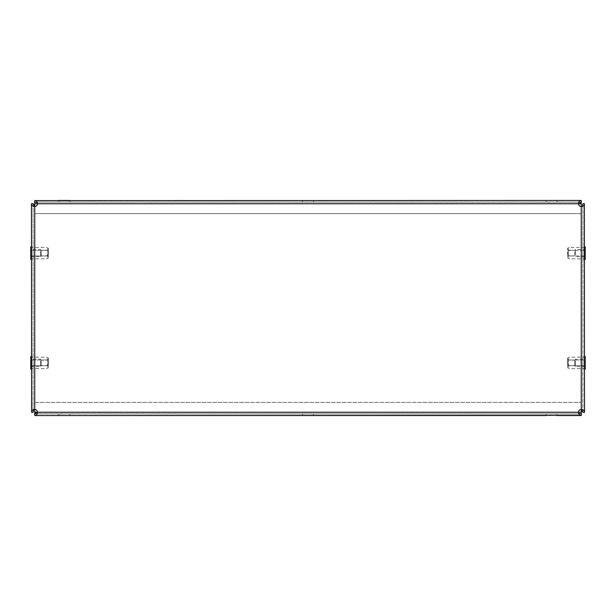 <?xml version="1.0" encoding="UTF-8"?>
<svg xmlns="http://www.w3.org/2000/svg" width="616" height="616" viewBox="0 0 616 616"><rect width="100%" height="100%" fill="white"/><g stroke="black" fill="none" stroke-linecap="round" stroke-linejoin="round"><path stroke-width="0.46" stroke-dasharray="3.08 2.31" d="M551.62 200.454L546.13 200.454L551.62 200.454M551.62 202.102L546.13 202.102L551.62 202.102M69.87 202.102L64.38 202.102L69.87 202.102L69.87 200.454L58.89 200.454L58.89 202.102L64.38 202.102L58.89 202.102M308 200.454L302.51 200.454L308 200.454M308 202.102L302.51 202.102L308 202.102M551.62 413.898L546.13 413.898L551.62 413.898M551.62 415.546L546.13 415.546L551.62 415.546M64.38 413.898L58.89 413.898L64.38 413.898M64.38 415.546L58.89 415.546L64.38 415.546M308 413.898L302.51 413.898L308 413.898M308 415.546L302.51 415.546L308 415.546M578.509 412.25A2.741 2.741 0 0 1 581.25 409.509L581.25 206.491A2.741 2.741 0 0 1 578.509 203.75L37.491 203.75A2.741 2.741 0 0 1 34.75 206.491L34.75 409.509A2.741 2.741 0 0 1 37.491 412.25L578.509 412.25L37.491 412.25M34.75 200.454L34.75 202.102L581.25 202.102L581.25 200.454L34.75 200.454L34.75 203.75L581.25 203.75L581.25 200.454L581.25 202.194L34.75 202.102L34.75 200.454M581.25 415.546L581.25 413.898L34.75 413.898L34.75 415.546L34.75 413.806L581.25 413.898L581.25 415.546L581.25 402.379L581.25 409.509M546.13 413.898L546.13 415.546L557.11 415.546L557.11 413.898M582.798 203.75L584.538 203.75L582.898 203.75L582.798 412.25M584.538 412.25L582.898 412.25L584.538 412.25L584.538 203.75M582.898 412.25L582.898 203.75M582.898 250.219L582.898 256.048L582.898 247.301L582.898 250.219L584.538 250.219L584.538 247.301L584.538 256.048L584.538 250.219L582.898 250.219M582.898 258.959L582.898 256.048L582.898 258.959L584.538 258.959L584.538 256.048L584.538 258.959M582.898 357.041L582.898 359.952L582.898 357.041L584.538 357.041L584.538 359.952L584.538 357.041M582.898 365.781L582.898 359.952L582.898 368.699L582.898 365.781L584.538 365.781L584.538 359.952L584.538 368.699L584.538 365.781L582.898 365.781M33.202 412.25L31.462 412.25L33.102 412.25L33.102 203.75L31.462 203.75L31.462 412.25M31.462 203.75L33.202 203.75M33.102 203.75L33.102 412.25M33.102 256.048L33.102 250.219L33.102 258.959L33.102 256.048L31.462 256.048L31.462 247.301L31.462 258.959L31.462 256.048L33.102 256.048M33.102 247.301L33.102 250.219L33.102 247.301L31.462 247.301M33.102 359.952L33.102 365.781L33.102 359.952L31.462 359.952L31.462 357.041L31.462 365.781L31.462 359.952L33.102 359.952M33.102 368.699L33.102 365.781L33.102 368.699L31.462 368.699L31.462 365.781L31.462 368.699M581.25 206.491L581.25 213.621L34.75 213.621L34.75 206.491M581.25 203.75L581.25 213.621L34.75 213.621L34.75 203.75M34.75 409.509L34.75 415.546M34.75 402.379L581.25 402.379L34.75 402.379M31.462 357.041L33.102 357.041M31.462 365.781L33.102 365.781L31.462 365.781M31.462 250.219L33.102 250.219L31.462 250.219M31.462 258.959L33.102 258.959M582.898 359.952L584.538 359.952L582.898 359.952M582.898 368.699L584.538 368.699M582.898 256.048L584.538 256.048L582.898 256.048M582.898 247.301L584.538 247.301M567.644 251.474L567.644 256.449L567.644 251.474M568.221 251.759L568.221 255.871L568.221 251.759M574.828 251.759L574.828 255.871L574.828 251.759M585.2 254.916L585.2 249.565L585.2 254.916M575.321 254.916L575.321 249.565L575.321 254.916M567.644 255.509L567.644 248.379L567.644 255.509M567.644 257.881L569.284 258.835C567.598 257.881 567.598 256.934 569.284 255.979C567.598 254.085 567.598 252.19 569.284 250.281C567.598 249.334 567.598 248.379 569.284 247.432C567.598 248.379 567.598 249.326 569.284 250.281C567.598 252.175 567.598 254.077 569.284 255.979L584.538 255.979L584.538 258.835L584.538 250.281L584.538 255.979L569.284 255.979C567.598 256.926 567.598 257.881 569.284 258.835L584.538 258.835M585.2 246.793L585.2 259.467M584.538 246.793L584.538 249.965L585.2 249.965M584.538 249.965L584.538 256.302L585.2 256.302M584.538 256.302L584.538 259.467M584.538 247.432L584.538 250.281L584.538 247.432L569.284 247.432L567.644 248.379M569.284 250.281L584.538 250.281L569.284 250.281M567.644 359.551L568.221 360.129L568.221 365.611L574.828 365.611L575.321 366.435L575.321 359.305L574.828 360.129L574.828 365.611L574.828 360.129L568.221 360.129L568.221 365.611L567.644 366.189L567.644 359.551L567.644 366.189M585.2 366.435L575.321 366.435L575.321 359.305L585.2 359.305L585.2 366.435L585.2 359.305M567.644 358.119L567.644 367.621L567.644 358.119L569.284 357.165C567.598 358.112 567.598 359.066 569.284 360.021C567.598 361.915 567.598 363.817 569.284 365.719C567.598 366.666 567.598 367.621 569.284 368.568L584.538 368.568L584.538 365.719L584.538 368.568M567.644 367.621L569.284 368.568C567.598 367.621 567.598 366.674 569.284 365.719L584.538 365.719L584.538 360.021L584.538 365.719L569.284 365.719C567.598 363.817 567.598 361.915 569.284 360.021L584.538 360.021L584.538 357.165L584.538 360.021L569.284 360.021C567.598 359.074 567.598 358.119 569.284 357.165L584.538 357.165M585.2 356.533L585.2 369.207M584.538 356.533L584.538 359.698L585.2 359.698M584.538 359.698L584.538 366.035L585.2 366.035M584.538 366.035L584.538 369.207M48.356 249.811L47.779 250.389L47.779 255.871L41.172 255.871L40.679 256.695L40.679 249.565L41.172 250.389L41.172 255.871L41.172 250.389L47.779 250.389L47.779 255.871L48.356 256.449L48.356 249.811L48.356 256.449M30.8 256.695L40.679 256.695L40.679 249.565L30.8 249.565L30.8 256.695L30.8 249.565M48.356 248.379L48.356 257.881L48.356 248.379L46.716 247.432C48.402 248.379 48.402 249.326 46.716 250.281C48.402 252.175 48.402 254.077 46.716 255.979C48.402 256.926 48.402 257.881 46.716 258.835L31.462 258.835L31.462 255.979L31.462 258.835M48.356 257.881L46.716 258.835C48.402 257.888 48.402 256.934 46.716 255.979L31.462 255.979L31.462 250.281L31.462 255.979L46.716 255.979C48.402 254.077 48.402 252.175 46.716 250.281L31.462 250.281L31.462 247.432L31.462 250.281L46.716 250.281C48.402 249.334 48.402 248.379 46.716 247.432L31.462 247.432M31.462 259.467L31.462 249.965L30.8 249.965L30.8 246.793M31.462 249.965L31.462 246.793M30.8 259.467L30.8 249.965M31.462 256.302L30.8 256.302M48.356 359.551L47.779 360.129L47.779 365.611L41.172 365.611L40.679 366.435L40.679 359.305L41.172 360.129L41.172 365.611L41.172 360.129L47.779 360.129L47.779 365.611L48.356 366.189L48.356 359.551L48.356 366.189M30.8 366.435L40.679 366.435L40.679 359.305L30.8 359.305L30.8 366.435L30.8 359.305M48.356 358.119L48.356 367.621L48.356 358.119L46.716 357.165C48.402 358.112 48.402 359.066 46.716 360.021C48.402 361.915 48.402 363.817 46.716 365.719C48.402 366.666 48.402 367.621 46.716 368.568L31.462 368.568L31.462 365.719L31.462 368.568M48.356 367.621L46.716 368.568C48.402 367.621 48.402 366.674 46.716 365.719L31.462 365.719L31.462 360.021L31.462 365.719L46.716 365.719C48.402 363.817 48.402 361.915 46.716 360.021L31.462 360.021L31.462 357.165L31.462 360.021L46.716 360.021C48.402 359.074 48.402 358.119 46.716 357.165L31.462 357.165M31.462 369.207L31.462 359.698L30.8 359.698L30.8 356.533M31.462 359.698L31.462 356.533M30.8 369.207L30.8 359.698M31.462 366.035L30.8 366.035M37.491 203.75L578.509 203.75M34.75 412.25L581.25 412.25M546.13 202.102L546.13 200.454M302.51 202.102L302.51 200.454M58.89 415.546L58.89 413.898M302.51 415.546L302.51 413.898M313.49 415.546L313.49 413.898M69.87 415.546L69.87 413.898M313.49 202.102L313.49 200.454M557.11 202.102L557.11 200.454M585.2 256.695L575.321 256.695L574.828 255.871L568.221 255.871L567.644 256.449M567.644 249.811L568.221 250.389L574.828 250.389L575.321 249.565L585.2 249.565"/><path stroke-width="0.92" d="M58.89 200.454L69.87 200.454M34.75 413.806L37.491 412.25L34.75 412.25L34.75 415.546L546.13 415.546M34.75 415.353C36.367 415.577 37.283 414.545 37.491 412.25A2.741 2.741 0 0 0 34.75 409.509C32.471 409.702 31.439 410.618 31.647 412.25L31.462 203.75L33.202 203.75L34.75 206.491A2.741 2.741 0 0 0 37.491 203.75C37.306 201.47 36.39 200.431 34.75 200.647L581.25 200.454L581.25 202.194L578.509 203.75A2.741 2.741 0 0 0 581.25 206.491C583.529 206.298 584.561 205.382 584.353 203.75L584.538 412.25L582.798 412.25L581.25 409.509A2.741 2.741 0 0 0 578.509 412.25C578.693 413.39 579.61 413.906 581.25 413.806L581.25 412.25L578.509 412.25C578.693 414.53 579.61 415.569 581.25 415.353L581.25 413.806M37.491 203.75C37.306 202.61 36.39 202.094 34.75 202.194L34.75 203.75L581.25 203.75L581.25 202.194M34.75 200.647L34.75 202.194M581.25 200.647C579.633 200.423 578.717 201.455 578.509 203.75M581.25 415.353L34.75 415.546M557.11 415.546L581.25 415.546M584.353 412.25C584.576 410.633 583.545 409.717 581.25 409.509L581.25 412.25M581.25 203.75L581.25 206.491C582.389 206.298 582.905 205.382 582.798 203.75L584.353 203.75M34.75 412.25L34.75 409.509C33.611 409.702 33.095 410.618 33.202 412.25L31.647 412.25M31.647 203.75C31.424 205.367 32.456 206.283 34.75 206.491L34.75 203.75M584.538 256.302L584.538 246.793L585.2 246.793L585.2 259.467L584.538 259.467L584.538 256.302L585.2 256.302M584.538 249.965L585.2 249.965M585.2 359.698L585.2 356.533L584.538 356.533L584.538 359.698L585.2 359.698L585.2 369.207L584.538 369.207L584.538 366.035L585.2 366.035M584.538 366.035L584.538 359.698M30.8 249.965L31.462 249.965L31.462 246.793L30.8 246.793L30.8 259.467L31.462 259.467L31.462 256.302L30.8 256.302M31.462 249.965L31.462 256.302M30.8 359.698L31.462 359.698L31.462 356.533L30.8 356.533L30.8 369.207L31.462 369.207L31.462 366.035L30.8 366.035M31.462 359.698L31.462 366.035M37.491 412.25L578.509 412.25M581.25 409.509L581.25 206.491M34.75 206.491L34.75 409.509"/></g></svg>
